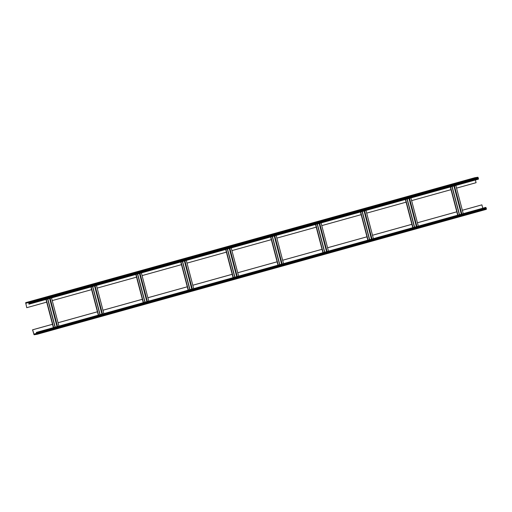 <?xml version="1.0" encoding="UTF-8"?>
<svg xmlns="http://www.w3.org/2000/svg" width="512" height="512" viewBox="0 0 512 512"><rect width="100%" height="100%" fill="white"/><g stroke="black" fill="none" stroke-linecap="round" stroke-linejoin="round"><path stroke-width="0.77" d="M28.902 304.173L29.254 303.45L28.685 302.202L25.651 302.669L26.739 307.674L25.741 302.989L28.768 302.522L28.902 304.173M29.21 304.122L478.432 179.162L477.914 177.235L474.886 177.702L25.651 302.669L474.893 177.702M475.168 177.85L470.157 179.174L475.168 177.85M467.68 179.93L462.669 181.261L467.68 179.93M460.192 182.01L455.181 183.341L460.192 182.01M452.71 184.096L447.693 185.427L452.71 184.096M445.222 186.176L440.205 187.507L445.222 186.176M437.734 188.262L432.717 189.594L437.734 188.262M430.246 190.342L425.229 191.674L430.246 190.342M422.758 192.429L417.741 193.754L422.758 192.429M415.27 194.509L410.259 195.84L415.27 194.509M407.782 196.589L402.771 197.92L407.782 196.589M400.294 198.675L395.283 200.006L400.294 198.675M392.813 200.755L387.795 202.086L392.813 200.755M385.325 202.842L380.307 204.166L385.325 202.842M377.837 204.922L372.819 206.253L377.837 204.922M370.349 207.002L365.331 208.333L370.349 207.002M362.861 209.088L357.843 210.419L362.861 209.088M355.373 211.168L350.362 212.499L355.373 211.168M347.885 213.254L342.874 214.586L347.885 213.254M340.397 215.334L335.386 216.666L340.397 215.334M332.915 217.421L327.898 218.746L332.915 217.421M325.427 219.501L320.41 220.832L325.427 219.501M317.939 221.581L312.922 222.912L317.939 221.581M310.451 223.667L305.434 224.998L310.451 223.667M302.963 225.747L297.946 227.078L302.963 225.747M295.475 227.834L290.464 229.158L295.475 227.834M287.987 229.914L282.976 231.245L287.987 229.914M280.499 231.994L275.488 233.325L280.499 231.994M273.018 234.08L268 235.411L273.018 234.08M265.53 236.16L260.512 237.491L265.53 236.16M258.042 238.246L253.024 239.578L258.042 238.246M250.554 240.326L245.536 241.658L250.554 240.326M243.066 242.413L238.054 243.738L243.066 242.413M235.578 244.493L230.566 245.824L235.578 244.493M228.09 246.573L223.078 247.904L228.09 246.573M220.608 248.659L215.59 249.99L220.608 248.659M213.12 250.739L208.102 252.07L213.12 250.739M205.632 252.826L200.614 254.157L205.632 252.826M198.144 254.906L193.126 256.237L198.144 254.906M190.656 256.992L185.638 258.317L190.656 256.992M183.168 259.072L178.157 260.403L183.168 259.072M175.68 261.152L170.669 262.483L175.68 261.152M168.192 263.238L163.181 264.57L168.192 263.238M160.71 265.318L155.693 266.65L160.71 265.318M153.222 267.405L148.205 268.73L153.222 267.405M145.734 269.485L140.717 270.816L145.734 269.485M138.246 271.565L133.229 272.896L138.246 271.565M130.758 273.651L125.741 274.982L130.758 273.651M123.27 275.731L118.259 277.062L123.27 275.731M115.782 277.818L110.771 279.149L115.782 277.818M108.294 279.898L103.283 281.229L108.294 279.898M100.813 281.984L95.795 283.309L100.813 281.984M93.325 284.064L88.307 285.395L93.325 284.064M85.837 286.144L80.819 287.475L85.837 286.144M78.349 288.23L73.331 289.562L78.349 288.23M70.861 290.31L65.85 291.642L70.861 290.31M63.373 292.397L58.362 293.728L63.373 292.397M55.885 294.477L50.874 295.808L55.885 294.477M48.403 296.563L43.386 297.888L48.403 296.563M40.915 298.643L35.898 299.974L40.915 298.643M33.427 300.723L28.41 302.054L33.427 300.723M26.854 307.654L46.694 302.138L45.99 299.456M52.237 300.595L91.616 289.645L90.912 286.957M97.158 288.102L136.538 277.146L135.834 274.458M142.08 275.603L181.466 264.653L180.762 261.965M187.002 263.11L226.387 252.154L225.683 249.466M231.93 250.611L271.309 239.661L270.605 236.973M276.851 238.118L316.23 227.162L315.526 224.474M321.773 225.619L361.152 214.662L360.448 211.981M366.694 213.126L406.08 202.17L405.376 199.482M411.616 200.627L451.002 189.67L450.298 186.989M456.544 188.134L476.083 182.694L475.379 180.013M462.355 210.278L481.894 204.845L482.778 208.224M417.427 222.778L456.813 211.821L457.696 215.2M411.885 224.301L372.506 235.258L411.891 224.314L412.774 227.693M327.584 247.77L366.963 236.813L367.853 240.192M322.042 249.293L282.656 260.25L322.042 249.306L322.931 252.685M237.734 272.762L277.12 261.805L278.003 265.184M232.192 274.285L192.813 285.242L232.198 274.304L233.082 277.677M147.891 297.754L187.27 286.797L188.16 290.176M142.349 299.277L102.963 310.234L142.349 299.296L143.238 302.675M32.666 329.805L34.003 334.438L37.024 333.978L36.307 332.416L36.998 332.979L37.114 334.298L34.086 334.765L32.544 329.824L52.506 324.288L53.389 327.667M58.048 322.746L97.427 311.789L98.317 315.168M32.544 329.824L52.499 324.275L46.694 302.138M58.042 322.733L97.421 311.776M147.885 297.741L187.27 286.784L181.466 264.653M237.734 272.749L277.114 261.792L271.309 239.661M327.578 247.757L366.963 236.8L361.152 214.662M417.427 222.765L456.806 211.808L451.002 189.67M462.349 210.266L481.894 204.845M486.349 209.331L37.114 334.298L486.336 209.338L486.234 208.013L485.542 207.456L36.307 332.416M37.075 333.741L36.749 333.83L37.082 333.779M28.813 303.846L29.152 303.757M411.891 224.314L406.08 202.17M322.042 249.306L316.23 227.162M232.198 274.304L226.387 252.154M142.349 299.296L136.538 277.146M97.427 311.789L91.616 289.645M29.254 303.45L478.483 178.483M29.088 302.803L478.317 177.843M28.685 302.202L477.914 177.235M25.715 303.322L28.403 302.579M33.798 334.138L36.954 333.261M36.602 332.371L485.83 207.411M34.003 334.438L37.043 333.594M57.536 326.509L50.138 298.298M57.024 326.656L49.619 298.445M55.226 327.155L47.827 298.944M53.645 327.597L46.24 299.379M457.952 215.13L450.547 186.918M459.533 214.688L452.134 186.477M461.331 214.189L453.926 185.978M461.843 214.048L454.445 185.837M413.03 227.622L405.626 199.411M414.611 227.187L407.206 198.976M416.41 226.688L409.005 198.47M416.922 226.541L409.523 198.33M368.102 240.122L360.704 211.91M369.69 239.68L362.285 211.469M371.482 239.181L364.083 210.97M372 239.04L364.595 210.829M323.181 252.614L315.782 224.403M324.762 252.179L317.363 223.968M326.56 251.68L319.162 223.469M327.078 251.533L319.674 223.322M278.259 265.114L270.861 236.902M279.84 264.672L272.442 236.461M281.638 264.173L274.234 235.962M282.15 264.032L274.752 235.821M233.338 277.606L225.933 249.395M234.918 277.171L227.514 248.96M236.717 276.672L229.312 248.461M237.229 276.525L229.83 248.314M188.416 290.106L181.011 261.894M189.997 289.664L182.592 261.453M191.789 289.165L184.39 260.954M192.307 289.024L184.902 260.813M143.488 302.605L136.09 274.387M145.069 302.163L137.67 273.952M146.867 301.664L139.469 273.453M147.386 301.517L139.981 273.306M98.566 315.098L91.168 286.886M100.147 314.656L92.749 286.445M101.946 314.157L94.547 285.946M102.458 314.016L95.059 285.805M37.171 333.619L486.4 208.659M36.998 332.979L486.234 208.013M478.432 179.162L29.197 304.122M58.931 326.125L51.533 297.914M55.04 327.206L47.635 298.995M459.347 214.739L451.942 186.528M463.238 213.658L455.84 185.446M414.419 227.238L407.021 199.027M418.317 226.157L410.912 197.946M369.498 239.731L362.099 211.52M373.395 238.65L365.99 210.438M324.576 252.23L317.178 224.019M328.467 251.149L321.069 222.938M279.654 264.723L272.25 236.512M283.546 263.642L276.147 235.43M234.733 277.222L227.328 249.011M238.624 276.141L231.219 247.93M189.805 289.715L182.406 261.504M193.702 288.634L186.298 260.422M144.883 302.214L137.485 274.003M148.774 301.133L141.376 272.922M99.962 314.707L92.557 286.496M103.853 313.626L96.454 285.414"/></g></svg>
